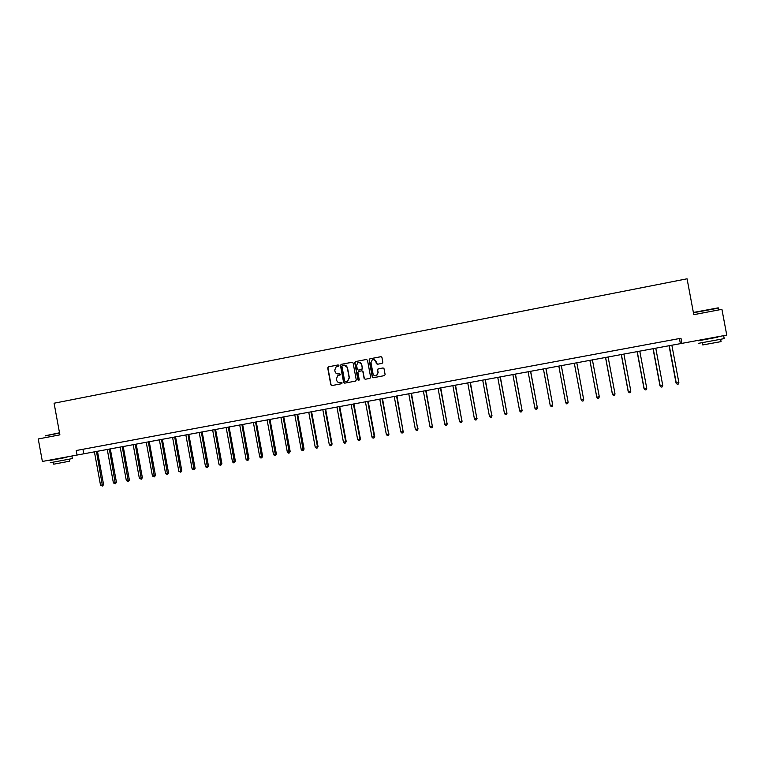 <?xml version="1.0" encoding="UTF-8"?>
<svg xmlns="http://www.w3.org/2000/svg" width="765" height="765" viewBox="0 0 765 765"><rect width="100%" height="100%" fill="white"/><g stroke="black" fill="none" stroke-linecap="round" stroke-linejoin="round"><path stroke-width="1.15" d="M338.914 365.46L338.149 364.934L328.443 366.808L327.707 367.917L330.824 384.805L331.914 385.57L341.63 383.724L342.156 382.949L340.129 382.653C338.321 382.806 337.155 381.984 336.648 380.195L336.38 378.79L337.891 375.539L340.205 374.917L340.53 374.209L338.512 373.913C336.705 374.066 335.539 373.253 335.022 371.465L334.764 370.059L336.093 366.904L338.618 366.158L338.914 365.46M382.079 363.375L382.835 362.247L381.945 357.456L380.846 356.691L369.878 358.804L369.122 359.933L372.278 376.954L373.377 377.719L384.518 375.605L385.111 374.525L384.04 368.74L382.93 367.965L378.025 368.931L377.48 369.992L378.006 372.851L376.457 375.72C374.735 376.16 373.597 375.519 373.043 373.798L370.958 362.591L372.278 359.827C374.075 359.196 375.299 359.799 375.931 361.635L376.275 363.499L377.384 364.274L382.079 363.375M77.055 455.051L42.371 461.458L38.25 438.957L59.89 434.855L54.086 403.222L687.066 278.795L693.788 314.664L721.921 309.328L726.75 335.089L681.931 343.361L680.974 338.254L76.223 450.518L77.055 455.051L681.931 343.361M353.134 363.012L352.043 362.247L341.2 364.341L340.454 365.46L343.59 382.385L344.68 383.15L355.534 381.094L356.28 379.985L353.134 363.012M355.495 361.577L366.397 359.474L367.496 360.239L370.652 377.26L369.906 378.379L365.23 379.268L364.13 378.493L362.849 371.599L361.749 370.834L358.422 371.503L357.905 372.545L359.234 379.717L358.842 380.454L357.944 379.956L354.75 362.706L355.495 361.577L366.397 359.474M76.223 450.518L680.974 338.254M679.435 338.56L680.381 343.6M82.945 449.294L83.767 453.76M673.755 339.612L668.505 340.588L673.755 339.603M657.403 342.644L652.182 343.609L657.403 342.644M641.147 345.665L635.954 346.622L641.147 345.656M624.986 348.658L619.832 349.624L624.986 348.658M608.921 351.642L603.795 352.598L608.921 351.642M592.961 354.606L587.864 355.553L592.961 354.606M577.097 357.551L572.019 358.489L577.097 357.551M561.328 360.478L556.241 361.424L561.328 360.478M545.655 363.385L540.559 364.331L545.655 363.385M530.078 366.282L524.972 367.229L530.078 366.282M514.587 369.16L509.48 370.097L514.587 369.16M499.191 372.01L494.075 372.957L499.191 372.01M483.891 374.85L478.775 375.797L483.891 374.85M468.677 377.68L463.552 378.627L468.677 377.68M453.549 380.482L448.424 381.439L453.549 380.482M438.517 383.275L433.382 384.221L438.517 383.275M423.571 386.048L418.436 387.004L423.571 386.048M408.711 388.811L403.576 389.758L408.711 388.811M393.946 391.556L388.792 392.502L393.946 391.556M379.258 394.281L374.104 395.228L379.258 394.281M364.656 396.987L359.502 397.943L364.656 396.987M350.141 399.684L344.986 400.64L350.141 399.684M335.711 402.361L330.547 403.318L335.711 402.361M321.367 405.029L316.194 405.976L321.367 405.029M307.1 407.668L301.926 408.634L307.1 407.668M292.909 410.308L287.736 411.264L292.909 410.308M278.804 412.928L273.631 413.884L278.804 412.928M264.786 415.529L259.603 416.485L264.786 415.529M250.844 418.12L245.661 419.077L250.844 418.12M236.978 420.693L231.785 421.649L236.978 420.693M223.189 423.246L217.996 424.212L223.189 423.246M209.486 425.789L204.284 426.755L209.486 425.789M195.85 428.324L190.657 429.289L195.85 428.324M182.29 430.838L177.097 431.804L182.29 430.838M168.816 433.344L163.614 434.31L168.816 433.344M155.41 435.83L150.208 436.796L155.41 435.83M142.08 438.307L136.868 439.273L142.08 438.307M128.816 440.764L123.614 441.73L128.816 440.764M115.639 443.212L110.428 444.178L115.639 443.212M102.529 445.651L97.318 446.617L102.529 445.651M89.486 448.07L84.274 449.036L89.486 448.07M339.775 373.674L338.732 373.894M341.544 382.404L340.349 382.634M338.149 364.934L328.663 366.798L327.927 367.908L331.054 384.776L331.962 385.56M352.302 362.237L341.41 364.341L340.674 365.45L343.801 382.366L344.719 383.141M342.452 365.46L341.926 366.244L344.68 381.104L345.445 381.639L347.453 381.18L349.165 377.824L347.281 367.649C346.765 365.861 345.598 365.048 343.781 365.211L342.452 365.46M344.355 365.154L347.482 367.649L349.366 377.805L347.664 381.161L345.656 381.62M361.969 370.824L363.05 371.589L364.322 378.474L365.24 379.258M355.696 361.577L354.95 362.696L358.144 379.937L358.756 380.492M361.52 364.456C360.87 362.591 359.646 362.008 357.829 362.677L356.586 365.402L357.312 369.342L358.412 370.107L361.51 369.514L362.256 368.395L361.721 364.446L359.11 362.361M361.721 364.446L362.447 368.386L361.941 369.428L358.613 370.097M373.53 359.54L376.112 361.635L377.327 364.283M375.835 375.883L376.638 375.711L378.006 372.851M383.15 367.955L378.206 368.921L377.661 369.983L378.187 372.842M381.113 356.681L370.069 358.804L369.313 359.933L372.469 376.935L373.387 377.719M94.401 451.799L100.54 485.24L102.596 484.876L103.591 484.608L97.461 451.235M103.591 484.608L102.491 486.052L96.457 451.417M102.491 486.052L100.54 485.24M45.345 435.754L59.507 432.789M59.555 433.057L45.25 435.897M72.359 458.579L50.261 462.701M66.938 457.279L49.859 460.482L54.851 459.153M69.653 461.19L53.751 464.173L53.387 462.184M66.871 456.935L54.917 459.545M693.377 312.464L718.172 307.855M718.488 308.113L693.425 312.751M724.206 338.618L698.789 343.284M717.905 337.145L698.321 340.779L704.001 339.287M721.06 341.611L702.758 344.948L702.337 342.71M717.828 336.734L704.077 339.717M107.253 449.428L113.411 482.954L115.477 482.591L116.452 482.332L110.303 448.864M116.452 482.332L115.362 483.776L109.319 449.045M115.362 483.776L113.411 482.954M120.172 447.037L126.349 480.659L128.434 480.286L129.381 480.038L123.213 446.483M129.381 480.038L128.31 481.481L122.257 446.655M128.31 481.481L126.349 480.659M133.167 444.637L139.364 478.355L141.458 477.982L142.376 477.733L136.189 444.082M142.376 477.733L141.324 479.177L135.262 444.255M141.324 479.177L139.364 478.355M146.23 442.227L152.445 476.031L154.549 475.658L155.448 475.409L149.242 441.673M155.448 475.409L154.406 476.863L148.334 441.845M154.406 476.863L152.445 476.031M159.369 439.808L165.603 473.698L167.717 473.325L168.587 473.076L162.362 439.253M168.587 473.076L167.564 474.53L161.482 439.416M167.564 474.53L165.603 473.698M172.574 437.37L178.838 471.355L180.961 470.972L181.802 470.733L175.558 436.815M181.802 470.733L180.789 472.187L174.697 436.978M180.789 472.187L178.838 471.355M185.857 434.912L192.13 468.993L194.272 468.61L195.094 468.381L188.821 434.367M195.094 468.381L194.09 469.834L187.989 434.52M194.09 469.834L192.13 468.993M199.206 432.445L205.508 466.621L207.659 466.239L208.453 466.009L202.161 431.9M208.453 466.009L207.468 467.463L201.358 432.053M207.468 467.463L206.607 467.616L205.508 466.621M212.641 429.968L218.953 464.231L221.114 463.848L221.888 463.628L215.577 429.423M221.888 463.628L220.922 465.082L214.793 429.567M220.922 465.082L220.052 465.235L218.953 464.231M226.144 427.472L232.484 461.831L234.654 461.448L235.391 461.228L229.07 426.937M235.391 461.228L234.444 462.682L228.314 427.071M234.444 462.682L233.574 462.835L232.484 461.831M239.722 424.967L246.081 459.421L248.262 459.038L248.979 458.818L242.629 424.432M248.979 458.818L248.042 460.272L241.903 424.565M248.042 460.272L247.172 460.425L246.081 459.421M253.368 422.443L259.756 457.001L261.946 456.609L262.634 456.399L256.265 421.907M262.634 456.399L261.716 457.853L255.567 422.041M261.716 457.853L260.836 458.005L259.756 457.001M267.1 419.909L273.507 454.553L275.716 454.161L276.366 453.961L269.978 419.383M276.366 453.961L275.467 455.414L269.309 419.507M275.467 455.414L274.587 455.577L273.507 454.553M280.908 417.365L287.334 452.105L289.553 451.713L290.184 451.513L283.777 416.829M290.184 451.513L289.294 452.966L283.127 416.954M289.294 452.966L288.405 453.129L287.334 452.105M294.793 414.793L301.238 449.638L303.476 449.246L304.068 449.045L297.642 414.267M304.068 449.045L303.208 450.499L297.03 414.381M303.208 450.499L302.309 450.661L301.238 449.638M308.754 412.22L315.218 447.162L317.465 446.76L318.039 446.569L311.594 411.694M318.039 446.569L317.188 448.022L317.465 446.76L311.001 411.8M317.188 448.022L316.289 448.185L315.218 447.162M322.801 409.629L329.285 444.666L331.551 444.264L332.087 444.073L325.613 409.103M332.087 444.073L331.255 445.536L331.551 444.264L325.058 409.208M331.255 445.536L330.346 445.699L329.285 444.666M336.925 407.018L343.428 442.151L345.704 441.749L346.22 441.568L339.717 406.502M346.22 441.568L345.397 443.031L345.704 441.749L339.191 406.598M345.397 443.031L344.489 443.193L343.428 442.151M351.125 404.398L357.657 439.636L359.942 439.225L360.42 439.053L353.908 403.882M360.42 439.053L359.627 440.506L359.942 439.225L353.411 403.977M359.627 440.506L358.709 440.669L357.657 439.636M365.412 401.759L371.962 437.092L374.257 436.691L374.716 436.519L368.175 401.243M374.716 436.519L373.932 437.972L374.257 436.691L367.707 401.329M373.932 437.972L373.014 438.135L371.962 437.092M379.775 399.101L386.344 434.539L388.658 434.128L382.519 398.594M389.079 433.965L388.324 435.428L388.658 434.128L382.089 398.68M388.324 435.428L387.396 435.591L386.344 434.539M394.224 396.433L400.822 431.976L403.145 431.565L396.949 395.935M403.538 431.403L402.792 432.866L403.145 431.565L396.547 396.012M402.792 432.866L401.864 433.028L400.822 431.976M408.759 393.755L415.366 429.395L417.709 428.983L411.465 393.248M418.072 428.821L417.346 430.284L417.709 428.983L411.092 393.325M417.346 430.284L416.409 430.456L415.366 429.395M423.37 391.058L430.007 426.793L432.359 426.382L426.067 390.561M432.694 426.229L431.986 427.692L432.359 426.382L425.723 390.619M431.986 427.692L431.039 427.855L430.007 426.793M438.068 388.343L444.733 424.183L447.095 423.762L440.745 387.845M447.391 423.619L446.703 425.082L447.095 423.762L440.439 387.903M446.703 425.082L445.766 425.254L444.733 424.183M452.861 385.608L459.536 421.563L461.917 421.132L455.51 385.12M462.184 420.999L461.515 422.462L461.917 421.132L455.232 385.168M461.515 422.462L460.568 422.634L459.536 421.563M467.731 382.863L474.434 418.914L476.834 418.493L470.37 382.376M477.064 418.359L476.413 419.822L476.834 418.493L470.121 382.424M476.413 419.822L475.457 419.995L474.434 418.914M482.686 380.1L489.418 416.256L491.828 415.835L485.306 379.622M492.019 415.701L491.398 417.174L491.828 415.835L485.096 379.66M491.398 417.174L490.432 417.336L489.418 416.256M497.738 377.327L504.489 413.588L506.908 413.157L500.329 376.839M507.071 413.033L506.468 414.496L506.908 413.157L500.157 376.877M506.468 414.496L505.493 414.668L504.489 413.588M512.866 374.525L519.645 410.901L522.084 410.47L515.447 374.047M522.208 410.346L521.625 411.819L522.084 410.47L515.304 374.075M521.625 411.819L520.649 411.991L519.645 410.901M528.089 371.714L534.888 408.194L537.346 407.755L530.652 371.245M537.441 407.649L536.867 409.112L537.346 407.755L530.537 371.264M536.867 409.112L535.892 409.285L534.888 408.194M543.408 368.893L550.226 405.469L552.693 405.039L545.952 368.424M552.76 404.934L552.206 406.397L552.693 405.039L545.866 368.434M552.206 406.397L551.221 406.569L550.226 405.469M558.813 366.043L565.66 402.734L568.137 402.294L561.328 365.574M565.66 402.734L566.645 403.844L567.64 403.662L568.137 402.294L561.29 365.584M583.666 399.445L576.81 362.725L583.666 399.445M574.314 363.184L581.18 399.98L583.676 399.54L583.16 400.917L582.165 401.09L581.18 399.98M589.872 360.305L596.748 397.121L599.301 396.767L592.406 359.837M589.901 360.305L596.796 397.217L597.771 398.326L598.775 398.144L599.301 396.767M605.526 357.418L612.421 394.348L615.022 393.975L608.108 356.939M605.584 357.408L612.497 394.424L613.473 395.543L612.421 394.348M615.022 393.975L614.486 395.362L613.473 395.543M621.266 354.511L628.189 391.546L630.838 391.173L623.896 354.023M621.362 354.491L628.304 391.623L629.27 392.751L628.189 391.546M630.838 391.173L630.284 392.569L629.27 392.751M637.102 351.584L644.044 388.735L646.75 388.352L639.779 351.097M637.235 351.565L644.197 388.802L645.163 389.93L644.044 388.735M646.75 388.352L646.176 389.748L645.163 389.93M653.023 348.649L660.004 385.904L662.758 385.512L655.768 348.142M653.195 348.611L660.195 385.971L661.142 387.1L660.004 385.904M662.758 385.512L662.174 386.918L661.142 387.1M669.05 345.684L676.05 383.055L678.871 382.653L671.852 345.168M669.26 345.646L676.279 383.112L677.226 384.25L676.05 383.055M678.871 382.653L678.268 384.068L677.226 384.25M69.29 459.21L69.663 461.228M72.359 458.608L71.958 456.389M718.823 309.911L718.459 307.951M720.64 339.354L721.07 341.649M724.216 338.666L723.738 336.122"/></g></svg>
